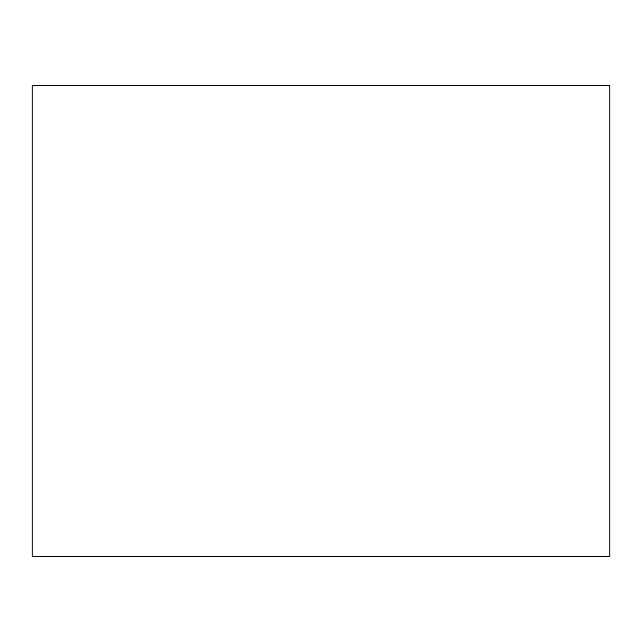 <?xml version="1.0" encoding="UTF-8"?>
<svg xmlns="http://www.w3.org/2000/svg" width="642" height="642" viewBox="0 0 642 642"><rect width="100%" height="100%" fill="white"/><g stroke="black" fill="none" stroke-linecap="round" stroke-linejoin="round"><path stroke-width="0.96" d="M32.1 85.322L32.1 556.678L609.9 556.678L609.9 85.322L32.1 85.322"/></g></svg>
